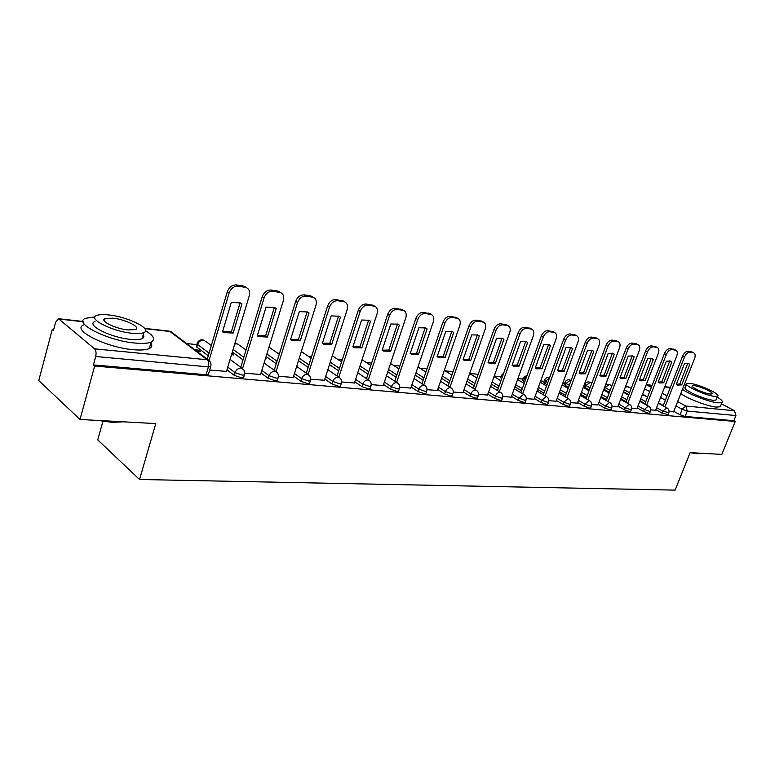 <?xml version="1.0" encoding="UTF-8"?>
<svg xmlns="http://www.w3.org/2000/svg" width="775" height="775" viewBox="0 0 775 775"><rect width="100%" height="100%" fill="white"/><g stroke="black" fill="none" stroke-linecap="round" stroke-linejoin="round"><path stroke-width="1.16" d="M655.815 409.636L662.112 413.133L668.098 414.625M637.244 407.931L643.599 411.496L648.859 413.308L649.721 412.998M618.043 406.168L624.456 409.81L629.804 411.651L630.724 411.322M598.184 404.337L604.665 408.057L610.109 409.936L611.078 409.578M577.646 402.448L584.185 406.255L589.727 408.154L590.744 407.776M556.382 400.481L562.979 404.376L568.618 406.323L569.702 405.916M534.353 398.447L541.008 402.438L546.762 404.414L547.906 403.978M511.51 396.345L518.243 400.423L524.094 402.438L525.314 401.973M487.824 394.155L494.615 398.34L500.582 400.394L501.871 399.89M463.237 391.879L470.086 396.18L476.17 398.263L477.545 397.73M437.701 389.515L444.618 393.923L450.817 396.054L452.28 395.483M411.157 387.045L418.132 391.588L424.458 393.758L426.027 393.138M383.548 384.478L390.581 389.157L397.042 391.375L398.708 390.707M354.795 381.804L361.886 386.618L368.483 388.885L370.266 388.168M324.841 379.014L331.991 383.983L338.733 386.289L340.438 386.134L340.642 385.514M293.609 376.088L300.816 381.232L307.704 383.586L309.535 383.422L309.748 382.753M261.01 373.037L268.266 378.355L275.309 380.767L277.276 380.593L277.498 379.866M226.949 369.84L234.253 375.352L241.461 377.822L243.573 377.628L243.815 376.844M564.539 383.451L562.737 383.267M544.031 381.29L540.737 380.942M522.815 379.052L517.923 378.529M500.853 376.728L494.266 376.03M478.127 374.325L469.698 373.443M453.065 371.68L445.024 370.838M426.977 368.929L419.779 368.173M399.852 366.062L393.555 365.403M371.603 363.088L366.313 362.526M342.192 359.978L337.978 359.532M311.521 356.742L308.489 356.423M279.513 353.361L277.77 353.177M196.763 344.623L186.639 343.558M53.698 329.52L52.293 329.365L53.475 330.382L55.616 322.303L58.483 318.719L94.579 348.857L207.157 359.745L169.919 331.468L144.857 328.668M102.92 421.338L97.737 439.89L139.539 479.493L155.775 423.586L79.99 419.459L94.676 366.042L735.243 421.464L721.835 454.382L690.118 452.658L675.112 490.12L139.539 479.493M79.99 419.459L38.75 380.564L52.293 329.365M721.438 403.853L734.487 410.731L735.94 415.545L733.838 420.709L685.129 416.466L680.033 414.712L673.804 411.293M663.284 405.509L658.459 402.855M647.619 396.907L642.572 394.126M733.838 420.709L735.243 421.464M210.907 365.877L210.664 366.711L208.388 366.895L95.693 356.5L93.378 364.918L94.676 366.042M95.693 356.5C96.439 353.071 96.071 350.523 94.579 348.857M209.676 370.043L226.474 371.409M196.705 351.191L200.212 351.54L198.274 350.087L197.916 351.308M244.755 373.211L260.555 374.49M231.502 354.718L233.972 354.969L232.016 353.536L231.657 354.737M278.448 376.253L293.183 377.444M265.593 358.176L266.319 358.253L265.709 357.808M310.707 379.169L324.444 380.273M341.61 381.959L354.407 382.986M371.244 384.632L383.179 385.582M399.687 387.2L410.808 388.081M427.006 389.67L437.371 390.484M453.268 392.034L462.917 392.799M478.543 394.32L487.514 395.017M502.868 396.519L511.219 397.158M526.303 398.631L534.062 399.232M548.894 400.675L556.101 401.227M570.7 402.642L577.385 403.145M591.742 404.54L597.932 405.005M612.066 406.381L617.801 406.798M589.097 390.484L588.051 390.193M631.712 408.154L637.002 408.541M609.189 392.906L607.397 391.995M650.709 409.868L655.592 410.217M645.013 403.639L639.976 400.84M628.835 394.659L623.565 391.724M626.132 401.692L620.882 398.747M609.412 392.305L604.413 389.496L605.139 387.558L604.645 387.258M606.622 399.677L601.129 396.558M589.339 389.864L585.173 387.5L585.91 385.533L584.844 384.332C586.065 382.094 587.857 381.426 590.221 382.346L585.91 385.533L590.075 387.887M586.433 397.585L580.698 394.281M568.55 387.306L565.295 385.427L566.041 383.431L564.994 382.22C566.244 379.934 568.065 379.266 570.468 380.196L566.041 383.431L569.296 385.301M565.547 395.405L559.55 391.908M547.034 384.623L544.748 383.296L545.493 381.252L544.486 380.041C545.581 377.919 547.266 377.154 549.553 377.754M543.924 393.128L537.637 389.428M524.743 381.823L523.493 381.077L524.239 379.004L523.27 377.783L527.136 375.207M521.507 390.765L514.939 386.832M501.638 378.878L502.248 376.679L501.318 375.449L503.702 373.085M498.277 388.304L491.389 384.119M474.164 385.718L466.957 381.271M449.132 383.024L441.576 378.278M423.131 380.205L415.206 375.139M396.093 377.241L387.771 371.816M367.96 374.131L359.222 368.319M338.665 370.847L329.482 364.608M308.14 367.398L298.472 360.675M276.287 363.746L266.116 356.49M243.03 359.871L232.316 352.024M208.281 355.764L196.792 347.093L197.567 344.468L197.189 343.16C198.855 339.963 201.306 339.082 204.561 340.496L203.36 340.157C200.618 340.157 198.691 341.591 197.567 344.468L209.076 353.109M669.087 411.525L673.582 411.845M588.148 389.941L587.489 389.873M568.22 387.907L567.087 387.791M546.646 385.698L545.978 385.63M198.274 350.087L194.777 349.728M603.909 389.195L604.413 389.496M584.747 384.574L584.108 386.299L585.173 387.5M564.898 382.482L564.258 384.216L565.295 385.427M544.379 380.322L543.74 382.075L544.748 383.296M523.164 378.084L522.524 379.857L523.493 381.077M501.202 375.768L500.563 377.561L501.502 378.791M478.456 373.376L477.729 375.584M196.986 343.877L196.792 347.093M93.378 364.918L206.063 374.732L208.339 374.528L208.591 373.686M233.159 333.066L223.83 332.562L222.522 331.836L231.308 302.415L240.347 302.938L241.945 303.848L233.159 333.066L231.367 331.787L222.619 331.535M231.367 331.787L240.066 302.812M207.264 359.193L227.327 291.652C229.138 287.041 232.18 284.803 236.462 284.938L243.021 285.907L245.888 287.244M226.426 371.554L249.288 295.721C250.218 291.904 249.25 289.182 246.392 287.564L238.293 286.159C234.011 286.014 230.96 288.261 229.148 292.882L227.327 291.652M209.047 360.462L229.148 292.882M267.452 337.028L258.618 336.612L257.281 335.846L266.067 307.113L274.621 307.559L276.239 308.489L267.452 337.028L265.641 335.769L257.368 335.585M265.641 335.769L274.34 307.433M240.763 367.34L262.279 296.602C264.072 292.097 267.017 289.908 271.114 290.034L277.382 290.954L279.978 292.127M260.516 374.635L283.379 300.535C284.318 296.777 283.408 294.113 280.657 292.562L272.965 291.226C268.867 291.1 265.912 293.299 264.12 297.813L262.279 296.602M242.556 368.609L264.12 297.813M276.239 308.489L275.716 308.14M300.264 340.816L291.894 340.467L290.528 339.692L299.305 311.598L307.423 311.976L309.031 312.916L300.264 340.816L298.433 339.576L290.606 339.46M298.433 339.576L307.132 311.85M274.243 370.324L295.692 301.339C297.464 296.932 300.312 294.791 304.246 294.897L310.242 295.779L312.606 296.825M293.144 377.58L315.977 305.137C316.927 301.436 316.084 298.84 313.429 297.338L306.115 296.079C302.182 295.972 299.334 298.123 297.552 302.531L295.692 301.339M276.045 371.603L297.552 302.531M309.031 312.916L308.188 312.373M123.196 421.813L112.104 422.346L98.163 420.447M101.932 420.651L112.704 421.929L121.753 421.736M94.938 316.927L85.686 318.263C72.308 322.768 107.492 340.709 134.928 343.034C142.532 343.771 147.947 343.441 151.164 342.037C155.659 339.547 153.799 335.778 145.574 330.741M83.923 324.802C70.525 329.452 105.633 347.462 133.058 349.661C140.662 350.368 146.078 350 149.304 348.556C151.939 347.258 152.472 345.418 150.883 343.005M143.772 337.135L142.716 336.515M143.23 334.693C144.392 336.418 144.024 337.735 142.116 338.636C139.762 339.653 135.828 339.886 130.316 339.343C110.612 337.629 85.434 324.812 94.976 321.528M132.021 333.26C137.543 333.822 141.467 333.618 143.811 332.62C152.907 329.239 128.398 316.946 108.965 314.97C103.249 314.321 99.132 314.495 96.623 315.502C87.091 318.69 112.317 331.468 132.021 333.26M112.976 318.147L105.09 318.506C98.997 320.579 115.175 328.755 127.836 329.937L135.499 329.54C141.408 327.379 125.531 319.407 112.976 318.147M63.453 403.872L67.454 407.64M69.217 409.307L63.511 403.94M700.784 453.307L697.064 453.772L690.312 452.668M692.608 452.794L700.988 453.249M682.436 389.379C689.808 394.63 709.716 402.177 718.047 402.855L721.961 402.564C723.23 401.624 721.651 399.784 717.204 397.032M686.282 385.136L684.238 384.797M680.77 393.603C688.123 398.902 708.001 406.449 716.342 407.088L720.266 406.768L720.692 405.713M716.294 399.309L715.984 400.065L713.145 400.268C703.971 399.571 681.186 388.953 685.391 387.393L686.611 384.303M714.705 396.374L717.543 396.19C721.496 394.552 699.069 384.206 689.915 383.383L686.912 383.548C682.717 385.059 705.541 395.637 714.705 396.374M694.264 385.659L692.346 385.766C689.673 386.754 704.33 393.545 710.229 394.039L712.08 393.913C714.657 392.877 700.164 386.183 694.264 385.659M331.681 344.449L323.737 344.168L322.361 343.364L331.119 315.9L338.82 316.21L340.438 317.159L331.681 344.449L329.83 343.228L322.419 343.17M329.83 343.228L338.53 316.084M306.299 373.192L327.67 305.873C329.423 301.562 332.184 299.46 335.953 299.557L343.848 301.33M324.396 380.399L347.19 309.535C348.149 305.902 347.355 303.364 344.807 301.911L337.832 300.719C334.064 300.623 331.303 302.734 329.549 307.045L327.67 305.873M308.111 374.461L329.549 307.045M340.438 317.159L339.305 316.452M361.799 347.927L354.243 347.704L352.858 346.89L361.596 320.017L368.919 320.269L370.528 321.228L361.799 347.927L359.939 346.725L352.916 346.716M359.939 346.725L368.619 320.143M337.018 375.952L358.312 310.213C360.046 305.999 362.719 303.936 366.333 304.023L373.802 305.66M354.369 383.112L377.105 313.759C378.074 310.184 377.328 307.694 374.877 306.299L368.222 305.166C364.608 305.079 361.935 307.152 360.191 311.376L358.312 310.213M338.84 377.202L360.191 311.376M370.528 321.228L369.162 320.385M390.687 351.259L383.499 351.094L382.104 350.271L390.813 323.969L397.798 324.173L399.387 325.122L390.687 351.259L388.817 350.087L382.153 350.126M388.817 350.087L397.478 324.037M366.488 378.617L387.674 314.379C389.399 310.252 391.985 308.227 395.463 308.295L402.545 309.816M383.141 385.708L405.8 317.808C406.768 314.292 406.081 311.85 403.707 310.504L397.362 309.428C393.894 309.351 391.298 311.385 389.573 315.512L387.674 314.379M368.319 379.837L389.573 315.512M399.387 325.122L397.827 324.183M418.423 354.466L411.573 354.34L410.188 353.516L418.868 327.757L425.514 327.912L427.093 328.871L418.423 354.466L416.553 353.303L410.227 353.39M416.553 353.303L425.184 327.777M394.775 381.174L415.865 318.37C417.56 314.33 420.079 312.344 423.412 312.403L430.144 313.817M410.769 388.198L433.341 321.693C434.32 318.234 433.671 315.851 431.394 314.543L425.32 313.517C421.988 313.458 419.469 315.444 417.764 319.494L415.865 318.37M396.616 382.385L417.764 319.494M427.093 328.871L425.378 327.854M445.082 357.546L438.543 357.469L437.158 356.626L445.799 331.4L452.154 331.506L453.714 332.465L445.082 357.546L443.203 356.403L437.197 356.529M443.203 356.403L451.806 331.371M421.958 383.644L442.932 322.206C444.608 318.244 447.059 316.297 450.265 316.345L456.669 317.673M437.332 390.6L459.808 325.423C460.796 322.022 460.185 319.688 457.986 318.418L452.183 317.44C448.967 317.392 446.516 319.348 444.84 323.311L442.932 322.206M423.809 384.836L444.84 323.311M453.714 332.465L451.864 331.39M470.716 360.511L464.467 360.462L463.092 359.629L471.694 334.897L477.768 334.974L479.308 335.924L470.716 360.511L468.836 359.377L463.121 359.552M468.836 359.377L477.4 334.829L479.308 335.924M448.095 386.028L468.952 325.897C470.609 322.012 472.983 320.094 476.082 320.143L482.176 321.373M462.878 392.906L485.257 329.017C486.245 325.665 485.673 323.378 483.552 322.148L477.991 321.218C474.901 321.179 472.517 323.097 470.861 326.982L468.952 325.897M449.955 387.2L470.861 326.982M495.38 363.359L489.412 363.349L488.047 362.506L496.61 338.268L502.413 338.307L503.934 339.256L495.38 363.359L493.501 362.245L488.066 362.448M493.501 362.245L502.026 338.171L503.934 339.256M473.244 388.323L493.975 329.443C495.613 325.636 497.928 323.747 500.912 323.785L506.714 324.948M487.475 395.124L509.737 332.465C510.735 329.172 510.202 326.924 508.158 325.742L502.83 324.851C499.846 324.822 497.531 326.711 495.884 330.518L493.975 329.443M475.104 389.476L495.884 330.518M519.143 366.1L513.428 366.129L512.081 365.287L520.597 341.504L526.157 341.513L527.639 342.463L519.143 366.1L517.264 365.006L512.091 365.238M517.264 365.006L525.741 341.397L527.639 342.463M497.472 390.542L518.068 332.853C519.686 329.123 521.943 327.273 524.811 327.292L530.362 328.387M511.18 397.265L533.316 335.798C534.314 332.552 533.82 330.353 531.844 329.201L526.729 328.348C523.852 328.319 521.604 330.179 519.977 333.918L518.068 332.853M499.333 391.675L519.977 333.918M542.045 368.745L536.562 368.803L535.234 367.96L543.701 344.633L549.029 344.604L550.492 345.543L542.045 368.745L540.156 367.67L535.244 367.931M540.156 367.67L548.593 344.497L550.492 345.543M520.819 392.683L541.27 336.147C542.878 332.485 545.067 330.663 547.847 330.683L553.147 331.71M534.023 399.328L556.043 339.004C557.041 335.808 556.586 333.647 554.667 332.533L549.756 331.719C546.985 331.7 544.796 333.521 543.178 337.193L541.27 336.147M522.67 393.797L543.178 337.193M562.243 370.237L557.564 370.528L565.973 347.636L571.088 347.588L572.531 348.527L570.623 347.491L562.243 370.237L564.123 371.302L572.531 348.527M543.323 394.756L563.648 339.314C565.227 335.72 567.368 333.928 570.042 333.938L575.118 334.916M564.123 371.302L558.872 371.38L557.554 370.537M556.072 401.324L577.956 342.095C578.954 338.946 578.528 336.825 576.678 335.749L571.96 334.965C569.276 334.955 567.145 336.747 565.547 340.341L563.648 339.314M545.183 395.851L565.547 340.341M583.565 372.717L579.099 373.027L587.46 350.542L592.371 350.474L593.786 351.395L591.887 350.377L583.565 372.717L585.435 373.763L593.786 351.395M565.043 396.752L585.222 342.366C586.791 338.84 588.874 337.077 591.461 337.086L596.324 338.007M585.435 373.763L580.388 373.86L579.099 373.027M577.346 403.242L599.094 345.078C600.092 341.969 599.695 339.896 597.913 338.849L593.369 338.094C590.783 338.094 588.7 339.857 587.13 343.383L585.222 342.366M566.903 397.837L587.13 343.383M604.142 375.11L599.908 375.449L608.201 353.342L612.928 353.255L614.313 354.175L612.424 353.168L604.142 375.11L606.021 376.137L614.313 354.175M586.016 398.689L606.05 345.321C607.61 341.853 609.634 340.128 612.134 340.118L616.803 341M606.021 376.137L601.167 376.262L599.889 375.429M597.903 405.093L619.506 347.956C620.504 344.894 620.136 342.86 618.411 341.843L614.042 341.116C611.543 341.116 609.508 342.86 607.949 346.328L606.05 345.321M587.876 399.755L607.949 346.328M624.03 377.415L620.019 377.783L628.234 356.054L632.788 355.938L634.144 356.849L632.255 355.861L624.03 377.415L625.9 378.433L634.144 356.849M606.283 400.568L626.171 348.169C627.702 344.768 629.688 343.063 632.109 343.054L636.585 343.887M625.9 378.433L621.23 378.578L619.981 377.754M617.762 406.894L639.23 350.736C640.227 347.723 639.888 345.728 638.212 344.73L634.008 344.042C631.586 344.042 629.6 345.757 628.06 349.167L626.171 348.169M608.133 401.615L628.06 349.167M645.12 380.651L640.634 380.816L639.404 379.992L647.6 358.67L651.978 358.534L653.306 359.445L645.12 380.651L643.26 379.653L639.452 380.041M643.26 379.653L651.252 358.302M625.871 402.38L645.604 350.93C647.125 347.578 649.062 345.902 651.407 345.892L655.708 346.687M636.972 408.628L658.295 353.429C659.292 350.455 658.973 348.488 657.355 347.529L653.296 346.861C650.952 346.871 649.024 348.556 647.493 351.908L645.604 350.93M627.711 403.417L647.493 351.908M653.306 359.445L651.426 358.457M663.72 382.802L659.389 382.976L658.178 382.162L666.326 361.198L670.549 361.053L671.847 361.944L663.72 382.802L661.86 381.813L658.246 382.22M661.86 381.813L669.794 360.811M644.819 404.133L664.408 353.594C665.909 350.3 667.798 348.653 670.075 348.634L674.211 349.389M655.553 410.304L676.73 356.025C677.728 353.1 677.437 351.172 675.868 350.232L671.954 349.593C669.687 349.612 667.798 351.259 666.287 354.553L664.408 353.594M646.66 405.151L666.287 354.553M671.847 361.944L669.968 360.976M681.719 384.884L677.544 385.068L676.352 384.264L684.441 363.649L688.51 363.485L689.789 364.366L681.719 384.884L679.869 383.906L676.42 384.332M679.869 383.906L687.745 363.243M663.158 405.838L682.591 356.171C684.083 352.935 685.923 351.308 688.132 351.288L692.114 352.005M673.553 411.932L694.574 358.544C695.572 355.657 695.301 353.758 693.78 352.848L690.002 352.228C687.803 352.257 685.962 353.884 684.47 357.12L682.591 356.171M664.989 406.846L684.47 357.12M689.789 364.366L687.919 363.417M668.864 412.678L662.877 411.176L656.58 407.689M662.112 413.133L662.877 411.176L666.597 407.844L667.217 408.067M650.487 411.021L649.624 411.322L644.364 409.51L637.999 405.955M643.599 411.496L644.364 409.51L648.171 406.129L648.84 406.371M631.499 409.307L630.588 409.636L625.231 407.786L618.808 404.153M624.456 409.81L625.231 407.786L629.126 404.347L629.842 404.608M611.853 407.534L610.894 407.882L605.44 406.003L598.959 402.293M604.665 408.057L605.44 406.003L609.441 402.506L610.206 402.797M591.528 405.693L590.511 406.071L584.97 404.162L578.421 400.365M584.185 406.255L584.97 404.162L589.058 400.607L589.882 400.917M570.497 403.794L569.412 404.192L563.774 402.254L557.157 398.369M562.979 404.376L563.774 402.254L567.968 398.641L568.85 398.98M548.7 401.818L547.557 402.244L541.803 400.268L535.137 396.296M541.008 402.438L541.803 400.268L546.113 396.597L547.063 396.974M526.109 399.774L524.888 400.229L519.037 398.224L512.304 394.146M518.243 400.423L519.037 398.224L523.454 394.485L524.481 394.901M502.675 397.643L501.386 398.147L495.419 396.093L488.618 391.918M494.615 398.34L495.419 396.093C496.494 393.632 498.005 392.363 499.953 392.286L501.067 392.751M478.359 395.444L476.983 395.977L470.9 393.884L464.041 389.593M470.086 396.18L470.9 393.884C471.985 391.375 473.535 390.077 475.559 390.009L476.77 390.522M453.094 393.148L451.631 393.719L445.422 391.588L438.505 387.18M444.618 393.923L445.422 391.588C446.526 389.031 448.124 387.713 450.217 387.645L451.534 388.217M426.831 390.755L425.272 391.375L418.946 389.205L411.961 384.671M418.132 391.588L418.946 389.205C420.05 386.589 421.697 385.252 423.877 385.185L425.31 385.834M399.522 388.275L397.856 388.934L391.394 386.715L384.352 382.056M390.581 389.157L391.394 386.715C392.518 384.051 394.204 382.685 396.471 382.618L398.04 383.354M371.089 385.679L369.307 386.396L362.71 384.138L355.609 379.333M361.886 386.618L362.71 384.138C363.843 381.416 365.587 380.021 367.941 379.953L369.656 380.787M341.465 382.986L341.262 383.606L339.557 383.751L332.814 381.445L325.655 376.485M331.991 383.983L332.814 381.445C333.957 378.655 335.759 377.241 338.21 377.183L340.099 378.132M310.572 380.167L310.358 380.835L308.528 380.99L301.64 378.636L294.423 373.511M300.816 381.232L301.64 378.636C302.793 375.788 304.653 374.344 307.21 374.286L309.283 375.381M278.322 377.212L278.099 377.938L276.132 378.113L269.09 375.701L261.824 370.402M268.266 378.355L269.09 375.701C270.262 372.794 272.17 371.312 274.844 371.264L277.13 372.533M244.638 374.131L244.406 374.916L242.284 375.1L235.077 372.639L227.763 367.137M234.253 375.352L235.077 372.639C236.259 369.665 238.245 368.154 241.025 368.106L243.563 369.588M680.033 414.712L682.174 409.307L675.926 405.897M665.376 400.152L660.542 397.517M649.683 391.598L644.616 388.837M652.056 385.466L646.718 384.865L651.32 387.355M662.208 393.245L667.052 395.87M677.621 401.586L685.817 406.022L734.487 410.731M670.327 387.51L664.698 386.88M83.148 321.751L59.375 319.087M645.759 401.702L640.722 398.922M629.571 392.741L624.292 389.815M626.888 399.735L621.627 396.79M610.158 390.368L605.139 387.558L609.344 384.419L605.692 384.497M607.377 397.682L601.884 394.572M587.198 395.55L581.453 392.257M566.312 393.342L560.306 389.854M547.789 382.588L545.493 381.252L549.523 377.842M544.689 391.036L538.402 387.335M525.498 379.75L524.239 379.004L526.913 375.836M522.282 388.633L515.704 384.71M502.394 376.766L502.868 375.429M499.052 386.124L492.164 381.949M474.949 383.509L467.722 379.062M449.917 380.767L442.351 376.03M423.915 377.9L415.981 372.843M396.887 374.887L388.546 369.481M368.755 371.729L359.997 365.936M339.46 368.406L330.257 362.187M308.925 364.899L299.247 358.205M277.082 361.198L266.891 353.962M243.825 357.275L233.091 349.448M205.559 341.233L211.333 345.514M478.485 373.443L478.795 372.572M238.748 344.749L236.733 343.79L234.709 344.081M270.572 348.12L268.944 347.307M590.443 382.472L591.819 383.238M609.547 384.536L611.872 385.824M628.05 386.541L625.26 387.277M206.063 374.732L208.388 366.895C209.134 363.698 208.727 361.315 207.157 359.745L209.947 361.47M685.129 416.466L687.27 411.06L682.174 409.307L685.817 406.022L687.27 411.06L735.94 415.545M646.137 384.904L646.718 384.865L646.224 384.662M144.644 328.377L168.969 331.109L172.302 332.678M244.861 287.118L243.021 285.907M238.293 286.159L236.462 284.938M279.233 292.146L277.382 290.954M272.965 291.226L271.114 290.034M312.112 296.951L310.242 295.779M306.115 296.079L304.246 294.897M343.587 301.552L341.698 300.4M337.832 300.719L335.953 299.557M373.734 305.97L371.835 304.827M368.222 305.166L366.333 304.023M402.651 310.194L400.743 309.07M397.362 309.428L395.463 308.295M430.396 314.253L428.488 313.148M425.32 313.517L423.412 312.403M457.056 318.157L455.138 317.062M452.183 317.44L450.265 316.345M482.68 321.906L480.771 320.831M477.991 321.218L476.082 320.143M507.334 325.51L505.426 324.444M502.83 324.851L500.912 323.785M531.078 328.978L529.16 327.932M526.729 328.348L524.811 327.292M553.951 332.33L552.033 331.293M549.756 331.719L547.847 330.683M575.999 335.556L574.081 334.538M571.96 334.965L570.042 333.938M597.273 338.665L595.365 337.658M593.369 338.094L591.461 337.086M617.801 341.668L615.902 340.68M614.042 341.116L612.134 340.118M637.641 344.575L635.742 343.587M634.008 344.042L632.109 343.054M656.812 347.374L654.923 346.406M653.296 346.861L651.407 345.892M675.354 350.087L673.475 349.128M671.954 349.593L670.075 348.634M693.296 352.712L691.416 351.772M690.002 352.228L688.132 351.288M243.573 377.628L244.406 374.916C245.21 372.213 244.493 370.053 242.246 368.435L230.088 359.426M277.276 380.593L278.099 377.938C278.903 375.274 278.196 373.153 275.968 371.564L264.101 363.01M309.535 383.422L310.358 380.835C311.153 378.21 310.455 376.117 308.256 374.567L296.66 366.43M340.438 386.134L341.262 383.606C342.046 381.019 341.358 378.965 339.188 377.444L327.844 369.675M370.082 388.74L370.905 386.26C371.68 383.712 371.002 381.688 368.861 380.205L357.759 372.775M398.524 391.23L399.348 388.808C400.113 386.299 399.445 384.313 397.333 382.85L386.463 375.73M425.853 393.632L426.676 391.249C427.432 388.779 426.763 386.822 424.681 385.388L414.044 378.558M452.125 395.928L452.939 393.603C453.695 391.162 453.036 389.244 450.972 387.839L440.549 381.271M477.4 398.147L478.214 395.86C478.96 393.468 478.311 391.569 476.267 390.193L466.046 383.858M501.735 400.278L502.539 398.04C503.275 395.676 502.636 393.816 500.611 392.46L490.594 386.357M525.179 402.332L525.983 400.132C526.709 397.808 526.08 395.977 524.074 394.64L514.251 388.74M547.78 404.317L548.574 402.157C549.301 399.861 548.671 398.059 546.695 396.752L537.056 391.046M569.586 406.226L570.381 404.104C571.097 401.847 570.477 400.065 568.521 398.776L559.046 393.254M590.637 408.067L591.422 405.984C592.139 403.756 591.519 402.012 589.581 400.743L580.281 395.386M610.971 409.849L611.756 407.805C612.453 405.606 611.843 403.882 609.925 402.642L600.79 397.439M630.627 411.573L631.402 409.558C632.1 407.388 631.499 405.693 629.591 404.472L620.62 399.425M649.624 413.23L650.399 411.254C651.087 409.123 650.496 407.447 648.617 406.245L639.792 401.334M668.021 414.838L668.786 412.891C669.464 410.789 668.873 409.142 667.013 407.96L658.333 403.184M246.033 350L237.857 344.11L234.903 343.432M279.252 354.214L268.983 347.19M301.349 351.53L311.066 358.176M332.33 355.754L341.562 361.925M362.041 359.726L370.818 365.48M390.552 363.475L398.912 368.842M417.957 367.021L425.921 372.039M444.298 370.382L451.893 375.09M469.65 373.579L476.887 377.997M494.053 376.621L500.96 380.767M517.574 379.517L524.162 383.422M540.243 382.288L546.549 385.96M562.127 384.933L568.143 388.401M583.246 387.461L589.01 390.736M603.648 389.893L609.16 392.983M623.371 392.218L628.651 395.143M631.267 388.304L625.735 386.028M642.446 394.446L647.493 397.226M208.339 374.528L210.664 366.711C211.488 363.959 210.742 361.751 208.456 360.104L171.197 331.836L169.134 331.128M670.394 387.335L664.766 386.706M652.124 385.291L646.243 384.632M83.119 321.48L58.668 318.738M246.392 287.564L244.551 286.353M223.83 332.562L222.58 331.661M280.657 292.562L278.797 291.371M258.618 336.612L257.329 335.701M313.429 297.338L311.56 296.166M291.894 340.467L290.567 339.566M151.164 342.037L149.304 348.556M142.116 338.636L143.811 332.62M104.383 321.073L105.09 318.506M699.67 453.666L700.338 453.404M721.961 402.564L720.266 406.768M715.984 400.065L717.543 396.19M692.153 386.26L692.346 385.766M344.807 301.911L342.918 300.758M323.737 344.168L322.39 343.267M374.877 306.299L372.978 305.156M354.243 347.704L352.877 346.812M403.707 310.504L401.808 309.38M383.499 351.094L382.123 350.222M431.394 314.543L429.486 313.429M411.573 354.34L410.198 353.487M457.986 318.418L456.068 317.333M438.543 357.469L437.158 356.616M483.552 322.148L481.633 321.073M464.467 360.462L463.15 359.668M508.158 325.742L506.24 324.686M489.412 363.349L488.221 362.642M531.844 329.201L529.926 328.154M513.428 366.129L512.352 365.5M554.667 332.533L552.759 331.497M536.562 368.803L535.583 368.241M576.678 335.749L574.769 334.722M558.872 371.38L557.981 370.876M597.913 338.849L596.004 337.842M580.388 373.86L579.584 373.405M618.411 341.843L616.512 340.845M601.167 376.262L600.431 375.856M638.212 344.73L636.314 343.751M621.23 378.578L620.562 378.21M657.355 347.529L655.466 346.561M640.634 380.816L640.014 380.477M675.868 350.232L673.988 349.273M659.389 382.976L658.827 382.676M693.78 352.848L691.91 351.908M677.544 385.068L677.03 384.797"/></g></svg>
